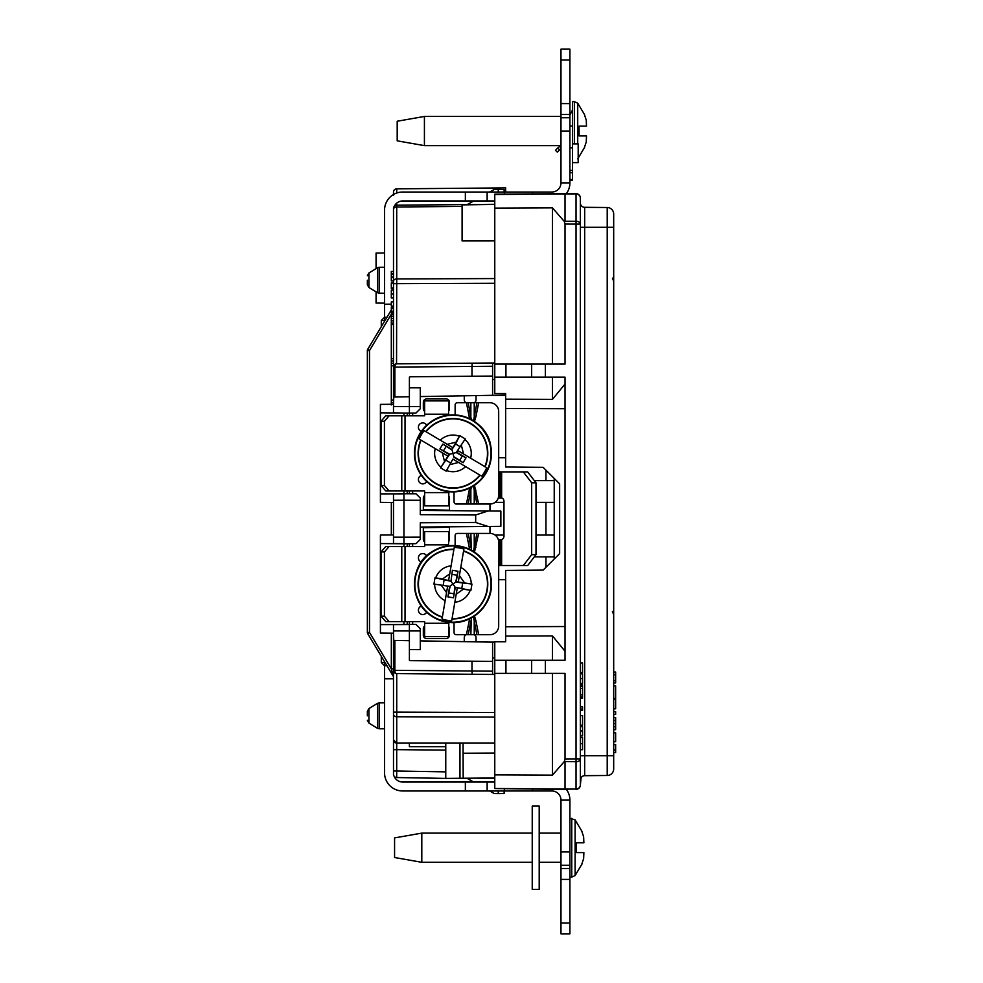 <?xml version="1.0" encoding="UTF-8"?>
<svg xmlns="http://www.w3.org/2000/svg" width="983" height="983" viewBox="0 0 983 983"><rect width="100%" height="100%" fill="white"/><g stroke="black" fill="none" stroke-linecap="round" stroke-linejoin="round"><path stroke-width="1.47" d="M572.524 170.415L572.524 147.819L569.907 147.819L569.907 170.415L572.524 170.415L572.524 180.479L569.907 180.479L572.524 180.479M572.524 147.819L572.524 126.033L569.907 126.033M560.974 146.356A5.886 5.886 0 0 0 557.73 148.015L555.469 150.276L557.312 152.119L559.585 149.858A3.268 3.268 0 0 1 560.974 149.035M532.233 833.117L421.805 833.117L421.805 862.3L532.233 862.3M421.805 833.117L394.576 837.909L394.576 857.508L421.805 862.3M571.75 818.311L571.75 877.119L575.104 875.546L575.104 819.883L569.907 818.311M583.877 852.605L583.644 858.601L583.877 852.605L576.443 852.605L576.443 842.812L583.877 842.812L583.644 836.816L583.877 842.812M581.838 831.372L583.644 836.816M581.838 864.045L583.644 858.601M576.443 852.605L576.443 842.812M560.974 116.449L424.423 116.449L424.423 145.631L560.974 145.631M424.423 116.449L397.193 121.241L397.193 140.839L424.423 145.631M574.367 143.887L574.367 101.642L572.524 101.642L572.524 126.033M577.721 143.887L577.721 103.215L574.367 101.642M586.495 135.949L586.261 141.933L586.495 135.949L579.061 135.949L579.061 126.143L586.495 126.143L586.261 120.147L586.495 126.143M584.455 114.704L586.261 120.147M584.455 147.376L586.261 141.933M579.061 135.949L579.061 126.143M539.2 806.06L539.2 889.369L532.233 889.369L532.233 806.06L539.2 806.06M534.334 556.845L554.228 556.845M495.051 535.059L503.972 535.059M536.005 535.059L554.228 535.059M534.334 480.613L554.228 480.613M495.051 502.387L503.972 502.387M536.005 502.387L554.228 502.387M455.448 545.626A38.521 38.521 0 0 1 484.988 605.442A38.521 38.521 0 0 1 418.414 601.117A38.521 38.521 0 0 1 455.448 545.626C463.964 546.241 471.484 549.313 478.021 554.805C487.457 563.296 491.918 573.875 491.389 586.568C490.578 607.15 470.943 624.377 450.447 622.509C443.235 622.006 436.661 619.671 430.726 615.53C407.343 599.507 410.919 563.492 431.881 551.807C439.069 547.199 446.933 545.135 455.448 545.626M453.937 549.214L454.244 547.42A36.666 36.666 0 0 1 463.902 549.067L463.595 550.873A34.86 34.86 0 0 1 451.996 618.909L451.689 620.715A36.666 36.666 0 0 1 442.031 619.069L442.338 617.275A34.86 34.86 0 0 1 453.937 549.214L453.937 549.214M451.099 565.839L453.876 549.534A34.552 34.552 0 0 0 442.387 616.955L447.658 586.04L449.673 586.384L447.892 596.878L453.482 597.824L455.264 587.33L457.316 587.687L452.057 618.602A34.552 34.552 0 0 0 463.546 551.18L458.287 582.047L471.963 584.049L455.731 582.096L458.004 571.258L452.413 570.3L450.988 581.285L435.014 577.758L442.534 578.987L449.735 573.888L451.099 565.839A18.321 18.321 0 0 0 435.715 577.869M448.617 580.4L449.735 573.888L442.104 579.294L450.632 580.793M454.244 547.42L453.999 548.797M452.413 570.3L450.988 581.285L452.954 584.062L456.223 581.752L458.004 571.258M456.223 581.752L458.287 582.047M463.669 550.455L463.902 549.067M451.689 620.715L451.922 619.327M457.316 587.687L463.792 588.842L456.21 594.211L463.362 589.149L470.882 590.378L471.963 584.049M442.264 617.693L442.031 619.069M435.014 577.758L433.933 584.074L447.646 586.089M452.02 574.342L457.046 575.19M464.455 582.722L459.38 575.571L464.455 582.722M470.882 590.378L455.264 587.33M453.482 597.824L454.92 586.839L452.954 584.062L450.177 586.028L447.892 596.878M453.876 593.793L448.85 592.933M449.673 586.384L433.933 584.074M441.441 585.413L446.54 592.602L441.441 585.413M443.222 584.996L444.083 579.97M461.813 588.166L462.674 583.14M421.338 606.081A4.362 4.362 0 0 0 422.751 614.559A4.362 4.362 0 0 0 426.634 612.2M452.954 622.178A2.728 2.728 0 0 1 454.048 624.365L454.048 632.524A2.175 2.175 0 0 0 456.235 634.699L466.434 634.699L469.653 618.774M449.87 622.055A2.728 2.728 0 0 0 448.826 623.271L424.631 623.271L424.631 621.637L385.766 621.637L381.048 616.194L381.048 551.942L385.766 546.499L389.133 546.499L384.427 551.942L381.048 551.942M424.631 544.865L424.631 531.57L448.592 531.57L448.592 544.865L424.631 544.865L424.631 546.499L405.033 546.499L405.033 621.637M448.592 544.865L448.592 545.786M469.653 549.35L466.434 533.425L457.304 533.425A2.175 2.175 0 0 0 455.129 535.6L455.129 545.602M426.634 555.936A4.362 4.362 0 0 0 419.458 555.076A4.362 4.362 0 0 0 421.338 562.043M474.457 616.022L475.932 620.838L474.236 621.182L473.536 616.624M475.932 620.838L478.66 634.699L489.976 634.699A8.712 8.712 0 0 0 498.688 625.987L498.688 542.137A8.712 8.712 0 0 0 489.976 533.425L478.66 533.425L474.457 552.102M478.66 634.699L474.236 634.699A3.268 3.268 0 0 1 476.042 637.635L476.042 641.85M505.655 579.712L498.909 579.712A3.268 3.268 0 0 1 498.688 579.7M448.592 626.49A3.268 3.268 0 0 1 449.464 628.715L449.464 635.251A3.268 3.268 0 0 1 446.196 638.52L426.597 638.52A3.268 3.268 0 0 1 423.329 635.251L423.329 628.715A3.268 3.268 0 0 1 424.631 626.097M412.651 621.637L412.651 624.389M464.271 641.653L464.271 637.635A3.268 3.268 0 0 1 466.102 634.699M489.976 526.446L489.976 533.425M448.592 541.633A3.268 3.268 0 0 0 449.464 539.421L449.464 526.802M412.651 543.697L412.651 546.499M424.631 542.026A3.268 3.268 0 0 1 423.329 539.421L423.329 527.023M381.048 597.037L380.421 597.025L380.421 592.761L381.048 592.761M381.048 575.362L380.421 575.362L380.421 571.098L381.048 571.098M380.421 592.761L380.421 575.362M403.939 621.637L403.939 624.402M403.939 546.499L403.939 543.771L380.421 543.562L380.421 535.059L393.495 534.949M473.536 420.822L476.915 402.747L474.236 402.747L474.236 416.276L475.932 416.608L474.457 421.424M469.653 418.672L469.174 416.608L470.857 416.276L470.857 402.747L468.191 402.747L471.299 419.508M474.457 485.344L478.66 504.021L466.434 504.021L469.653 488.096M426.634 425.258A4.362 4.362 0 0 0 419.458 424.398A4.362 4.362 0 0 0 421.338 431.365M421.338 475.403A4.362 4.362 0 0 0 422.751 483.882A4.362 4.362 0 0 0 426.634 481.51M478.66 504.021L489.976 504.021A8.712 8.712 0 0 0 498.688 495.309L498.688 411.459A8.712 8.712 0 0 0 489.976 402.747L478.66 402.747L475.932 416.608M469.174 416.608L466.434 402.747L457.304 402.747A2.175 2.175 0 0 0 455.129 404.922L455.129 414.924M381.048 485.516L384.427 485.516L389.133 490.959L385.766 490.959L381.048 485.516L381.048 421.265L385.766 415.809L424.631 415.809L424.631 400.892L448.592 400.892L448.592 415.109M405.033 415.809L405.033 490.959L424.631 490.959L424.631 505.876L448.592 505.876L448.826 492.594L424.631 492.594M466.434 504.021L456.235 504.021A2.175 2.175 0 0 1 454.048 501.846L454.048 493.687A2.728 2.728 0 0 0 452.954 491.5M449.87 491.377A2.728 2.728 0 0 0 448.826 492.594M405.033 490.959L389.133 490.959M384.427 485.516L384.427 421.265L381.048 421.265M389.133 415.809L384.427 421.265M466.434 402.747L468.191 402.747M470.857 402.747L474.236 402.747A3.268 3.268 0 0 0 476.042 399.811L476.042 395.596M476.915 402.747L478.66 402.747M475.932 490.161L474.236 490.492L473.536 485.946M471.299 487.261L468.191 504.021M469.174 490.161L470.857 490.492L470.857 504.021M500.359 565.557L499.204 565.557L499.204 539.421L500.359 539.421L500.359 565.557L501.637 565.557L501.637 539.409L500.359 539.421M500.359 498.037L499.204 498.037L499.204 471.901L500.359 471.901L500.359 498.037L501.637 498.037A3.268 2.507 90 0 1 503.972 501.305L503.972 536.153A3.268 2.507 90 0 1 501.637 539.409M498.246 498.037L499.204 498.037M523.325 471.901L527.662 471.901L536.005 482.788L531.668 482.788L523.325 471.901L500.359 471.901M501.465 471.901L501.465 498.037M501.465 539.421L501.465 565.557M499.204 539.421L498.246 539.421M409.395 546.499L409.395 543.722L409.395 546.499M498.688 457.746A3.268 3.268 0 0 1 498.909 457.746L505.655 457.746M536.005 554.658L527.662 565.557L523.325 565.557L531.668 554.658L536.005 554.658L536.005 482.788M466.102 402.747A3.268 3.268 0 0 1 464.271 399.811L464.271 395.805M423.329 510.423L423.329 498.037A3.268 3.268 0 0 1 424.631 495.42M448.592 495.813A3.268 3.268 0 0 1 449.464 498.037L449.464 510.656M523.325 565.557L501.637 565.557M531.668 554.658L531.668 482.788M489.976 504.021L489.976 511.013M448.592 410.955A3.268 3.268 0 0 0 449.464 408.731L449.464 402.207A3.268 3.268 0 0 0 446.196 398.938L426.597 398.938A3.268 3.268 0 0 0 423.329 402.207L423.329 408.731A3.268 3.268 0 0 0 424.631 411.349M412.651 490.959L412.651 493.749M409.395 493.724L409.395 490.959L409.395 493.724M412.651 413.069L412.651 415.809M367.359 715.833L367.359 711.36L367.359 715.833M367.359 280.229L367.359 284.701L367.359 280.229M473.72 200.962L467.281 204.562L396.727 205.177A3.268 3.268 0 0 0 393.495 208.445L393.495 283.645L393.495 208.445A3.268 3.268 0 0 1 396.727 205.177L494.768 204.317M394.736 205.496L394.355 206.233A9.142 9.142 0 0 1 402.637 200.962L494.768 200.962M386.958 317.263L384.562 317.263L384.562 210.104A18.075 18.075 0 0 1 402.637 192.029L551.832 192.029A9.142 9.142 0 0 0 560.974 182.875L560.974 117.751L569.907 117.751L569.907 131.034L560.974 131.034M393.495 774.272L393.495 771.016L393.495 774.272A3.268 3.268 0 0 0 396.702 777.541L445.766 778.401L396.702 777.541L396.702 771.016L445.766 771.864M523.349 790.971L402.637 790.971A18.075 18.075 0 0 1 384.562 772.896L384.562 665.737L386.958 665.737M494.768 782.038L402.637 782.038A9.142 9.142 0 0 1 394.097 776.177M560.974 868.505L569.907 868.505L569.907 933.85L560.974 933.85L560.974 851.966L569.907 851.966L569.907 865.249L560.974 865.249M569.907 851.966L569.907 800.125L560.974 800.125L560.974 851.966M569.907 868.505L569.907 865.249M560.974 60.037L560.974 49.15L569.907 49.15L569.907 60.037L560.974 60.037L560.974 103.596L569.907 103.596L569.907 60.037M569.907 103.596L569.907 117.751M560.974 49.15L569.907 49.15M566.417 193.565A18.075 18.075 0 0 0 569.907 182.875L569.907 131.034M569.907 114.495L560.974 114.495L560.974 117.751M560.974 114.495L560.974 103.596M569.907 182.875L560.974 182.875M532.663 193.835L532.663 192.029L504.353 192.029L504.353 194.081M504.353 788.919L504.353 790.971L551.832 790.971A9.142 9.142 0 0 1 560.974 800.125M384.562 304.189L391.308 304.189M393.495 306.094L391.308 306.094L391.308 301.904L393.495 301.904L393.495 297.996L391.308 297.996L391.308 294.077L393.495 294.077M391.308 294.077L391.308 290.182L393.495 290.182L393.495 288.646L391.308 288.646L391.308 287.945L393.495 287.945M569.907 800.125A18.075 18.075 0 0 0 566.417 789.435L567.228 789.435M393.495 723.648L393.495 749.66L396.702 749.66L396.702 771.016L393.495 771.016L393.495 630.042L393.728 640.425L394.859 640.437L394.859 670.345L471.987 671.008L471.987 661.203L492.594 661.387L492.594 642.145L494.768 642.182M393.495 678.811L384.562 678.811M532.663 789.165L532.663 790.971M384.562 320.532L381.293 320.532L384.562 317.263L384.562 321.257M384.562 661.743L384.562 665.737L381.293 662.468L384.562 662.468M572.524 143.887L578.188 143.887L578.188 162.625L572.524 162.625M465.364 790.971L465.364 782.038M487.138 790.971L487.138 782.038M487.138 192.029L487.138 200.962M465.364 192.029L465.364 200.962M565.028 761.764L565.028 789.14L576.038 789.054L576.038 761.727L564.34 761.506L565.028 758.925L565.028 673.367L531.643 673.367L531.643 660.293L494.768 660.293L494.768 641.776L505.655 641.776L505.655 626.749L565.028 626.54M552.458 364.091L552.458 207.868L494.768 208.126L494.768 393.495L505.655 393.495L505.655 467.023L543.144 467.343L559.646 483.845L559.646 553.601L543.144 570.103L505.655 570.435L505.655 626.749M505.655 393.495L505.655 395.08L492.594 395.301L492.594 366.266L471.987 366.45L471.987 376.243L410.169 376.784L409.395 377.239L409.395 396.763L393.728 397.034L393.495 407.404L393.495 365.823L391.308 365.823L391.308 400.02L393.495 400.02L391.308 400.192L391.308 404.947M613.687 226.483L613.687 225.107M494.768 208.126L494.768 194.167L576.038 193.651A4.362 4.362 0 0 1 580.363 198.001L580.363 202.953A4.362 4.362 0 0 0 584.676 207.315L607.211 207.511A6.537 6.537 0 0 1 613.687 214.036L613.687 768.964A6.537 6.537 0 0 1 607.211 775.489L584.676 775.685A4.362 4.362 0 0 0 580.363 780.047L580.363 784.999L581.1 777.614M580.363 198.001L580.363 784.901A4.362 4.153 0 0 1 576.038 789.054L494.768 788.526L565.028 789.447M565.028 758.925L576.038 758.888L576.038 224.112L565.028 224.075L565.028 364.091L545.368 364.091L545.368 377.153L565.028 377.153L565.028 384.021L552.458 399.368L505.655 399.196M552.458 399.368L552.458 377.153M494.768 660.293L494.768 788.526M564.34 761.506L552.458 775.132L494.768 774.874M552.458 775.132L552.458 673.367M552.458 207.868L564.34 221.494L565.028 221.236L565.028 193.553M505.655 408.523L565.028 408.731M552.458 660.293L552.458 635.903L565.028 651.25L565.028 660.293L545.368 660.293L545.368 673.367M552.458 635.903L505.655 636.075M580.363 777.627L580.363 767.858M565.028 221.236L576.038 221.273A4.362 2.838 0 0 1 580.363 224.112L580.363 205.373M580.363 202.953L580.363 198.099A4.362 4.153 0 0 0 576.038 193.946L494.768 194.474M494.768 778.315L475.403 778.143M504.132 192.029L504.132 189.461L498.246 189.412L498.246 192.029M498.246 790.971L498.246 793.588L494.265 793.551L489.669 790.971M504.132 790.971L504.132 793.539L498.246 793.588M498.246 189.412L494.265 189.449L489.669 192.029M473.72 782.038L466.888 778.217M554.228 559.02L554.228 478.426M607.211 207.511A6.537 6.537 0 0 1 613.687 214.036A6.537 6.537 0 0 0 607.211 207.511L607.211 227.306L584.676 227.306L584.676 755.694L607.211 755.694L607.211 227.306L613.687 227.306M565.028 384.021L565.028 651.25M580.363 749.685L582.538 749.685L582.538 743.517L580.363 743.517M582.538 743.517L582.538 737.52L580.363 737.52M582.538 743.689L580.363 743.689M580.363 735.886L582.538 735.886L582.538 726.634L580.363 726.634M582.538 730.947L580.363 730.947M580.363 725.184L582.538 725.184L582.538 715.563L580.363 715.563M580.363 710.304L582.538 710.304L582.538 706.851L580.363 706.851M582.538 709.026L580.363 709.026M580.363 698.323L582.538 698.323L582.538 684.893L580.363 684.893M582.538 686.269L580.363 686.269M582.538 688.432L580.363 688.432M582.538 694.846L580.363 694.846M582.538 696.935L580.363 696.935M580.363 683.431L582.538 683.431L582.538 673.822L580.363 673.822M582.538 678.553L580.363 678.553M580.363 672.544L582.538 672.544L582.538 662.923L580.363 662.923M565.028 224.075L564.34 221.494M531.643 673.367L494.768 673.367M531.643 660.293L545.368 660.293M505.926 660.293L505.926 673.367M545.368 377.153L505.926 377.153L505.926 364.091L494.768 364.091M531.643 377.153L531.643 364.091L505.926 364.091M531.643 364.091L545.368 364.091M505.926 377.153L494.768 377.153M576.038 789.349A4.362 4.362 0 0 0 580.363 784.999A4.362 4.362 0 0 1 576.038 789.349M576.038 761.727A4.362 2.838 0 0 0 580.363 758.888L576.038 758.888L576.038 761.727M613.687 685.888L615.641 685.913L615.641 698.446L613.687 698.471M613.687 672.003L615.641 672.04L615.641 682.915L613.687 682.952M615.641 674.756L613.687 674.793M615.641 680.654L613.687 680.641M613.687 708.817L615.641 708.792L615.641 699.527L613.687 699.491M613.687 711.692L615.641 711.729L615.641 714.444L613.687 714.481M613.687 717.541L615.641 717.59L615.641 729.681L613.687 729.73M615.641 720.514L613.687 720.539M615.641 723.635L613.687 723.635M615.641 726.756L613.687 726.732M613.687 732.79L615.641 732.827L615.641 741.723L613.687 741.747M613.687 749.869L615.641 749.906L615.641 744.647L613.687 744.61M615.641 749.906L615.641 752.622L613.687 752.659M393.495 360.958L391.308 360.958L393.495 360.958L393.495 358.709L391.308 358.709L391.308 324.513L393.495 324.513M393.495 739.855A3.268 3.268 0 0 0 396.727 743.123L396.702 749.66L396.727 743.123L393.495 739.855L393.495 712.134L396.727 712.134L396.727 743.123L494.768 743.123M394.859 397.009L394.859 367.101A3.268 1.905 -90.5 0 1 396.727 363.833L472.172 363.182L471.987 366.438L393.495 367.101A3.268 3.268 0 0 1 396.727 363.833L492.594 362.997L492.594 366.266M494.768 712.491L396.727 712.134L396.727 673.613L472.172 674.277L471.987 671.008L492.594 671.18L492.594 674.449L396.727 673.613A3.268 1.905 -89.5 0 1 394.859 670.345L393.495 670.345A3.268 3.268 0 0 0 396.727 673.613L396.554 673.613M393.495 195.371L393.495 191.931M396.554 188.847L505.655 187.888L505.655 192.029M393.495 192.103A3.268 3.268 0 0 1 396.727 188.834A3.268 3.268 0 0 0 393.495 192.103L393.495 194.511M393.495 281.285A3.268 2.359 0 0 1 396.727 278.926L396.727 283.645L393.495 283.645L393.495 366.929M396.554 363.845L396.727 283.645L494.768 283.276M494.768 204.427L462.096 204.882L462.096 240.921L494.768 240.909M402.145 413.032L393.495 412.835L393.495 404.271L380.421 404.382L380.421 412.835L409.395 413.093L409.395 415.809M409.395 621.637L409.395 624.352L407.232 624.377L407.232 621.637M381.048 466.36L380.421 466.347L380.421 462.084L381.048 462.084M381.048 444.685L380.421 444.685L380.421 440.421L381.048 440.421M380.421 444.685L380.421 462.084M380.421 412.835L380.421 440.421M380.421 466.347L380.421 502.387L393.495 502.51M393.495 500.261L393.495 543.574L403.939 543.624L403.939 500.212L393.495 500.261L393.495 493.871L403.939 493.835L380.421 493.884M380.421 571.098L380.421 543.562M380.421 624.61L409.395 624.549L393.495 624.61L393.495 633.187L380.421 633.064L380.421 597.025M403.939 543.624L398.066 543.722M403.939 493.835L403.939 500.212L420.282 500.286L420.282 498.037L416.03 493.785L398.066 493.724M403.939 543.771L416.03 543.66L420.282 539.421L420.282 522.772L475.674 522.465L488.01 526.458L420.282 527.048M393.728 630.963L420.282 630.939L420.282 628.715L415.981 624.414L402.145 624.426M409.395 413.093L415.981 413.032L420.282 408.731L420.282 387.806L409.395 387.843M393.495 624.61L393.495 630.042M409.395 624.549L409.395 660.207L410.169 660.662L471.987 661.203M393.728 406.495L409.395 406.557L409.395 396.763M393.495 412.835L393.495 407.404M409.395 412.897L409.395 406.557L420.282 406.507M393.495 537.197L420.282 537.173M381.048 599.397L380.421 599.384M381.048 568.739L380.421 568.739M403.939 415.809L403.939 413.044M381.048 438.062L380.421 438.062M381.048 468.707L380.421 468.707M403.939 490.959L403.939 493.675M492.594 376.071L471.987 376.243M492.594 671.18L492.594 661.387M420.282 396.567L492.594 395.301M492.594 362.997L494.768 362.985L492.594 362.997M409.395 640.695L394.859 640.437M492.594 674.449L494.768 674.473M384.562 303.145L376.071 303.071L376.071 291.84M376.071 268.629L376.071 253.049L384.562 252.975M463.054 743.406L463.19 778.253L459.97 778.278L459.97 743.431M420.282 510.398L488.01 510.988L475.674 514.981L420.282 514.687L420.282 500.286M475.674 522.465L475.674 514.981M488.01 510.988L500.863 511.099L500.863 526.347L488.01 526.458M494.768 753.039L463.19 753.236M494.768 777.971L463.19 778.253M423.329 509.747L449.464 510.202M423.329 527.699L449.464 527.244M492.594 379.561L494.768 379.524M494.768 657.922L492.594 657.885M459.97 778.278L445.766 778.401L445.766 743.553M409.395 649.603L420.282 649.64L420.282 630.939M492.594 642.145L420.282 640.879M471.299 550.185L470.857 533.425L468.191 533.425L470.857 546.953L469.174 547.285M473.536 551.5L474.236 546.953L475.932 547.285M469.174 620.838L470.857 621.182L468.191 634.699L466.434 634.699M471.299 617.938L470.857 634.699L468.191 634.699M476.915 634.699L474.236 621.182L474.236 634.699L470.857 634.699M448.826 623.271L448.592 636.554L424.631 636.554L424.631 623.271M476.915 533.425L474.236 533.425L474.236 546.953L476.915 533.425L478.66 533.425M470.857 533.425L474.236 533.425M466.434 533.425L468.191 533.425M381.048 616.194L384.427 616.194L384.427 551.942M384.427 616.194L389.133 621.637M389.133 546.499L405.033 546.499M465.266 438.909L456.247 452.549L465.266 438.909L459.749 435.629L451.959 449.501L455.571 443.972L459.958 446.577M457.918 450.656L463.607 454.023L461.42 445.483L463.607 454.023L484.852 466.63A34.552 34.552 0 0 0 426.032 431.734L452.966 447.72M455.571 443.972L459.749 435.629M447.965 456.149L440.63 467.871L449.649 454.232L452.954 453.384L453.79 456.677L459.761 460.388L462.366 456.001L456.247 452.549L452.954 453.384L452.106 450.091L442.805 444.07L439.917 448.948L449.649 454.232L448.002 456.173L442.301 452.794L444.476 461.285L442.301 452.794L421.031 440.163A34.552 34.552 0 0 0 479.851 475.059L452.917 459.086L446.147 471.14L452.917 459.086M443.542 450.767L446.135 446.38M445.95 460.191L450.325 462.796M440.63 467.871L446.147 471.14M453.937 457.267L463.091 462.698L465.991 457.82L456.837 452.389M459.761 460.388L463.091 462.698M462.366 456.001L465.991 457.82M451.959 449.501L442.805 444.07M439.917 448.948L449.071 454.379M450.079 464.603L458.57 462.44L450.079 464.603M486.696 467.724A36.666 36.666 0 0 1 481.695 476.153L480.122 475.219A34.86 34.86 0 0 1 420.761 440.003L419.188 439.069A36.666 36.666 0 0 1 424.189 430.64L425.762 431.574A34.86 34.86 0 0 1 485.123 466.802L485.491 467.011M480.49 475.44L481.695 476.153M419.188 439.069L420.392 439.794M425.393 431.353L424.189 430.64M455.817 442.166L447.277 444.341L455.817 442.166M487.937 469.493A38.521 38.521 0 0 1 421.498 475.625A38.521 38.521 0 0 1 449.415 415.035A38.521 38.521 0 0 1 487.937 469.493C484.312 477.222 478.746 483.144 471.275 487.273C459.97 493.048 448.481 493.417 436.833 488.379C416.534 476.509 410.243 459.466 417.959 437.263C421.019 430.714 425.541 425.418 431.537 421.363C454.883 405.279 487.224 421.535 490.615 445.287C492.336 453.654 491.451 461.727 487.937 469.505M445.766 746.687L409.395 746.687L409.395 743.234M543.144 467.343L505.655 467.023M393.495 314.044L391.308 314.044L391.308 314.744L393.495 314.744L393.495 316.428L391.308 316.428L391.308 324.513M393.495 633.187L393.495 668.833L391.332 668.833L393.175 676.107L367.667 633.593L381.293 656.3L381.293 662.468M393.495 271.468L391.308 271.468L391.308 276.911L393.495 276.911M391.308 273.839L393.495 273.839M391.308 274.54L393.495 274.54M393.495 277.476L391.308 277.476L391.308 280.966L393.495 280.966M393.495 282.92L391.308 282.92L391.308 287.945M391.308 283.079L393.495 283.079M393.495 308.515L391.308 308.515L391.308 307.63L393.495 307.63M391.308 308.515L391.308 311.218L393.495 311.218M391.308 311.218L393.495 311.672M391.308 311.672L391.308 312.373L393.495 312.373M391.308 318.418L393.495 318.418M391.308 318.553L393.495 318.553M391.308 320.827L393.495 320.827M391.308 323.112L393.495 323.112M391.308 323.26L393.495 323.26M391.308 360.958L391.308 365.848M391.308 363.329L393.495 363.329M391.308 365.713L393.495 365.713M391.308 400.192L393.495 400.192M391.308 402.563L393.495 402.563M391.308 314.204L369.51 350.538L367.667 349.407A2.175 2.175 0 0 0 367.359 350.538A2.175 2.175 0 0 1 367.667 349.407A2.175 2.175 0 0 0 367.359 350.538L369.51 350.538L369.51 632.462L367.667 633.593A2.175 2.175 0 0 1 367.359 632.462L367.359 350.538A2.175 2.175 0 0 1 367.667 349.407L381.293 326.7L381.293 320.532M367.667 349.407A2.175 2.175 0 0 0 367.359 350.538A2.175 2.175 0 0 1 367.667 349.407L391.308 310.001M392.733 307.63L393.175 306.893L392.991 307.63M391.787 312.373L391.357 314.044M393.175 676.107A2.175 2.175 0 0 1 393.495 677.238M393.47 306.094A2.175 2.175 0 0 1 393.175 306.893M545.946 535.059L545.946 502.387M545.946 480.613L545.946 470.157M545.946 567.289L545.946 556.845M572.524 172.725L569.907 172.725M569.907 179.52L572.524 179.52M557.73 148.015L559.585 149.858M455.424 546.032A38.116 38.116 0 0 1 491.021 585.819A38.116 38.116 0 0 1 451.91 622.165A38.116 38.116 0 0 1 414.875 582.305A38.116 38.116 0 0 1 455.424 546.032M445.164 600.65A18.321 18.321 0 0 1 434.633 584.197M460.757 567.498A18.321 18.321 0 0 1 471.262 583.927M470.193 590.267A18.321 18.321 0 0 1 454.834 602.284M490.529 642.108L494.768 642.108M407.232 546.499L407.232 543.746M476.915 504.021L474.236 490.492L474.236 504.021M448.592 414.187L424.631 414.187M401.764 415.809L401.764 490.959M501.637 498.037L501.637 471.901M490.529 395.338L505.655 395.338M377.472 703.361L368.92 708.571L368.92 723.095L377.472 728.305L377.472 703.361L379.143 702.894L379.143 728.772L384.562 728.821M377.472 267.769L368.92 272.979L368.92 287.491L377.472 292.701L377.472 267.769L379.143 267.29L379.143 293.18L384.562 293.229M569.907 879.404L560.974 879.404M560.974 922.963L569.907 922.963M580.363 224.112L576.038 224.112L576.038 193.651M580.363 755.694L584.676 755.694L584.676 775.685M613.687 768.964A6.537 6.537 0 0 1 607.211 775.489L607.211 755.694L613.687 755.694M584.676 207.315L584.676 227.306L580.363 227.306M393.495 714.444A3.268 2.31 0 0 0 396.727 716.754L494.768 717.111M395.67 742.939A3.268 3.268 0 0 0 396.727 743.123M396.727 188.834L396.727 193.024M396.714 203.125L396.727 278.926L494.768 278.57M393.495 209.354A3.268 2.359 0 0 1 396.727 206.995L462.096 206.418M445.766 750.09L396.702 749.66M407.232 493.712L407.232 490.959M407.232 415.809L407.232 413.069M401.764 546.499L401.764 621.637M440.986 467.257A18.321 18.321 0 0 1 435.26 448.604M465.623 466.618A18.321 18.321 0 0 1 446.515 470.538M440.261 440.175A18.321 18.321 0 0 1 459.393 436.231M464.91 439.512A18.321 18.321 0 0 1 470.624 458.189M487.568 469.333A38.116 38.116 0 0 1 437.656 488.293A38.116 38.116 0 0 1 417.75 438.762A38.116 38.116 0 0 1 468.24 418.475A38.116 38.116 0 0 1 487.568 469.333M391.332 633.163L391.332 668.833L369.51 632.462L367.359 632.462A2.175 2.175 0 0 0 367.667 633.593M391.332 534.961L391.332 502.485M391.332 360.958L391.332 358.709M391.332 316.428L391.332 314.744M560.974 833.117L539.2 833.117M560.974 862.3L539.2 862.3M571.75 877.119L569.907 877.119M575.104 875.546L581.973 864.045M575.104 819.883L581.973 831.372M569.907 115.146L572.524 109.912M577.721 158.877L584.59 147.376M577.721 103.215L584.59 114.704M379.143 702.894L384.562 702.845M377.472 728.305L379.143 728.772M368.92 708.571L367.359 711.36M368.92 723.095L367.359 720.306M379.143 267.29L384.562 267.241M377.472 292.701L379.143 293.18M368.92 272.979L367.359 275.768M368.92 287.491L367.359 284.701M612.409 611.561L613.687 614.645M612.409 278.115L613.687 281.199"/></g></svg>
